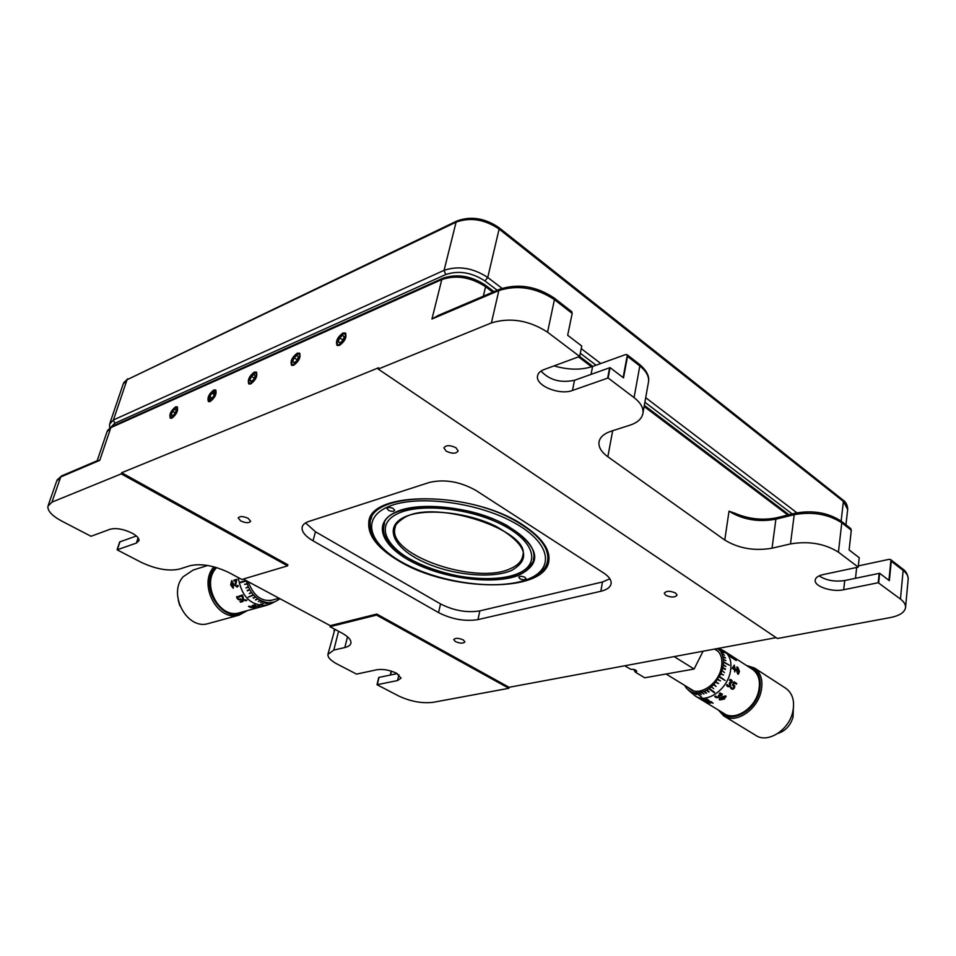 <?xml version="1.0" encoding="UTF-8"?>
<svg xmlns="http://www.w3.org/2000/svg" width="956" height="956" viewBox="0 0 956 956"><rect width="100%" height="100%" fill="white"/><g stroke="black" fill="none" stroke-linecap="round" stroke-linejoin="round"><path stroke-width="1.43" d="M463.218 639.887C458.462 637.927 455.295 637.831 453.718 639.588L455.426 641.596C460.171 643.543 463.337 643.639 464.915 641.87L463.218 639.887M248.202 518.355C243.087 516.12 239.765 516.001 238.211 517.985L240.685 520.912C245.788 523.135 249.098 523.255 250.651 521.271L248.202 518.355M455.976 447.767C449.989 444.946 445.962 444.994 443.907 447.91L446.105 451.113C452.08 453.921 456.096 453.861 458.151 450.945L455.976 447.767M675.653 593.09C670.132 590.689 666.332 590.736 664.253 593.222L665.699 595.277C671.208 597.655 674.996 597.608 677.087 595.122L675.653 593.09M117.098 549.82L136.421 543.068L138.99 540.654C139.194 538.3 136.863 535.778 132 533.09C123.455 529.038 116.166 527.748 110.143 529.242L91.023 536.28L61.865 521.151C52.186 515.929 47.525 510.97 47.884 506.286L51.947 502.139L121.269 473.877L287.565 565.868L241.844 579.491L228.89 572.56C214.24 565.594 201.31 563.299 190.089 565.689L179.453 569.083C168.614 571.425 155.816 569.155 141.094 562.271L117.098 549.82L119.667 541.933L136.373 535.993M376.556 615.102L376.807 614.063L330.262 625.666L329.999 626.682L376.556 615.102L508.855 688.296L433.247 702.302C422.17 703.616 410.721 701.549 398.891 696.088L377.011 684.723L397.565 680.541L401.078 678.127L396.537 673.251C389.713 670.048 383.213 668.877 377.011 669.726L356.54 674.1L336.906 663.918C330.716 660.608 327.717 657.429 327.92 654.394L333.799 650.092L344.817 647.535L347.506 636.816M175.534 406.898C170.825 410.733 169.081 414.486 170.299 418.154L171.937 418.119C176.657 414.295 178.414 410.53 177.195 406.85L175.534 406.898M213.797 390.012C208.91 393.92 207.117 397.768 208.42 401.532L210.224 401.496C215.124 397.588 216.928 393.752 215.626 389.964L213.797 390.012M254.308 372.135C249.229 376.126 247.389 380.058 248.787 383.93L250.783 383.894C255.861 379.914 257.714 375.971 256.327 372.087L254.308 372.135M297.268 353.17C291.998 357.245 290.11 361.272 291.592 365.252L293.791 365.216C299.073 361.153 300.985 357.126 299.503 353.134L297.268 353.17M342.905 333.035C337.432 337.193 335.484 341.316 337.062 345.391L339.5 345.379C344.997 341.232 346.956 337.11 345.391 332.999L342.905 333.035M220.525 528.776L219.856 527.138M234.244 536.089L235.355 535.719M648.299 383.009L648.586 381.42C649.005 376.114 646.077 370.952 639.815 365.945L627.506 356.385L627.088 354.7L625.594 354.592L592.601 366.459C581.164 370.199 568.306 370.008 554.026 365.885M554.086 297.949L571.796 311.716L572.178 313.413L554.444 299.646L554.086 297.949C536.412 286.214 518.367 283.275 499.952 289.142L498.853 290.552L431.957 319.005L438.218 315.444L499.761 289.226M547.549 332.174C529.05 320.296 510.325 317.213 491.396 322.913L498.853 290.552C517.662 284.601 536.185 287.637 554.444 299.646L547.549 332.174L579.659 356.457L544.036 369.566C540.092 371.083 537.917 373.294 537.499 376.198C535.611 385.794 559.702 395.521 572.477 390.454L608.112 377.979L634.067 397.612L639.815 365.945L639.373 364.26L627.088 354.7M541.024 371.059C549.461 380.118 560.622 383.189 574.52 380.273L610.083 367.63L608.112 377.979M592.792 366.387L579.659 356.457L581.75 346.012L567.673 335.281L572.178 313.413M627.506 356.385L623.515 377.871L610.083 367.63M908.152 579.336L908.188 578.918C908.308 576.038 906.635 573.218 903.145 570.457L891.255 561.22L889.355 580.674L879.64 573.265L844.722 580.531C834.684 581.989 826.151 580.447 819.125 575.882M838.436 552.162C824.801 543.617 808.812 540.869 790.493 543.916L794.221 514.675C812.421 511.412 828.266 514.125 841.77 522.789L841.196 521.151L850.721 528.548L851.294 530.186L841.77 522.789L838.436 552.162L858.213 567.123L823.092 574.604C818.157 575.739 815.516 577.627 815.181 580.256C814.189 586.458 832.138 592.397 843.694 589.744L878.229 582.718L879.173 573.361M858.213 567.123L859.217 557.683L849.119 549.975L851.294 530.186M790.493 543.916L772.042 548.206C754.404 551.194 738.653 548.469 724.768 540.056L607.837 456.765C601.563 452.2 598.611 447.444 598.958 442.497C599.639 437.466 603.738 433.689 611.254 431.156L629.849 425.217C637.831 422.552 642.217 418.417 643.006 412.801C643.4 407.615 640.424 402.548 634.067 397.612M724.768 540.056L729.022 511.173L734.949 513.264C748.799 519.132 762.78 520.614 776.893 517.722L795.213 513.181L794.221 514.675L775.902 519.192L776.893 517.722M858.345 565.904L889.152 559.32L890.657 559.607L891.255 561.22M905.571 607.347C905.679 604.539 903.982 601.778 900.456 599.065L903.145 570.457L902.548 568.844C905.989 571.114 907.865 574.472 908.188 578.918L905.571 607.347C904.902 612.258 899.775 615.676 890.203 617.6L777.407 638.512L378.218 369.076L491.396 322.913M878.229 582.718L900.456 599.065M879.64 573.265L878.707 582.61M377.011 684.723L378.743 677.457L397.206 673.61M97.679 460.529L99.759 460.362L60.73 476.96L61.853 475.801L97.679 460.529M378.218 369.076L378.552 367.761L121.651 472.742L287.864 564.793L286.406 565.235M287.864 564.793L287.565 565.868M313.03 540.821L438.565 612.617C451.865 619.321 464.998 621.651 477.964 619.608L600.822 591.274C607.156 589.733 610.597 587.127 611.147 583.447C611.398 579.957 608.864 576.444 603.547 572.919L475.861 490.404C460.087 481.597 444.612 478.944 429.435 482.422L308.764 521.474C304.773 522.812 302.55 524.82 302.096 527.497C301.749 531.883 305.394 536.316 313.03 540.821L315.456 531.763L305.573 522.896M609.856 578.81L602.507 581.965L479.828 610.884C466.887 612.975 453.789 610.657 440.537 603.929L315.456 531.763M376.807 614.063L509.058 687.292L776.117 637.64M330.262 625.666L243.278 579.061M509.058 687.292L508.855 688.296M329.999 626.682L341.782 632.98C348.139 636.505 351.199 639.839 350.948 642.982C350.577 645.121 348.534 646.638 344.817 647.535M390.275 675.056L391.207 671.088M121.651 472.742L121.269 473.877M259.685 549.198L259.506 550.345M398.305 560.598C449.475 592.373 546.904 593.557 548.923 560.12C549.891 548.923 541.466 537.38 523.649 525.477C473.029 490.559 368.538 490.141 368.777 522.824C367.869 535.671 377.716 548.266 398.305 560.598M533.878 557.24L533.412 559.559L533.878 557.24C534.798 547.119 525.513 536.436 506.011 525.202C460.852 499.02 382.687 502.342 383.846 526.17L384.539 523.35L383.846 526.17C377.417 559.368 478.801 592.505 518.75 573.612C529.385 567.852 534.428 562.391 533.878 557.24M624.758 665.782L630.852 669.331C634.043 669.188 636.015 669.845 636.756 671.303L635.334 672.152L633.625 669.415M674.159 656.593L694.092 669.033L644.714 677.792L635.334 672.152M694.092 669.033L703.078 651.215M524.748 577.185C521.689 576.014 519.694 576.062 518.761 577.328L520.1 578.858C523.171 580.029 525.167 579.981 526.087 578.715L524.748 577.185M393.071 508.401C389.929 507.158 387.909 507.194 387.013 508.532L388.65 510.408C391.781 511.663 393.8 511.615 394.697 510.277L393.071 508.401M739.454 671.435L738.45 674.147L737.662 673.932L736.359 669.463L737.697 667.133L739.454 671.435L738.414 674.159M734.985 669.296L734.28 665.089L732.236 668.316L734.387 669.69L734.782 671.913L734.949 670.048L735.63 670.479L734.985 669.296M731.34 656.569L728.58 653.976L728.998 655.314L732.523 658.314L731.34 656.569M731.806 656.151L735.965 659.724L736.275 660.524L733.945 659.138L735.355 659.329L730.79 655.41L733.873 657.489L731.734 656.246L736.216 660.56M695.908 696.374L724.17 713.582C734.746 721.206 754.559 708.743 758.514 691.642C760.773 681.532 758.801 674.123 752.611 669.439L752.193 669.164M721.995 649.901L724.301 651.144C730.444 655.816 732.344 663.273 729.978 673.526C725.831 690.841 705.887 703.652 695.394 696.064L688.272 690.065M719.725 710.87C728.639 724.768 754.678 712.483 759.387 691.654C762.052 677.792 758.18 669.331 747.771 666.308M746.457 665.46L754.535 668.041C761.239 673.132 763.366 681.15 760.928 692.096C756.638 710.631 735.164 724.146 723.704 715.889L718.386 710.069M724.278 716.235L755.754 735.355C767.298 743.637 788.592 730.527 792.667 712.268C794.986 701.489 792.763 693.542 786.011 688.44L785.557 688.141M793.349 708.814L793.05 717.108C790.421 725.616 785.354 731.053 777.849 733.431M722.031 670.562L724.493 672.582L722.019 670.562L722.688 668.101L725.341 669.535L722.808 667.575L723.202 665.125L725.867 666.511L723.274 664.611L723.405 662.221L729.38 665.221L723.417 661.731L723.274 659.437L725.927 660.727L723.226 658.971L722.82 656.82L725.461 658.063L722.712 656.378L722.055 654.406L724.505 655.207L721.888 653.988L724.457 655.171M721.888 653.988L720.979 652.231L723.369 653.032L719.629 650.331L725.425 652.876L719.378 650.02L718.016 648.73L720.238 649.578M688.141 687.507L690.352 689.36C699.625 696.076 717.287 684.687 720.991 669.331C723.106 660.238 721.445 653.617 716.008 649.483L715.172 648.969M730.635 679.573L732.141 680.887L732.009 682.405L730.384 683.349L730.42 685.631L729.117 686.755L727.361 686.456M730.587 680.445L729.5 680.409L729.918 679.501L731.352 679.871L732.212 680.899L732.009 682.405M732.081 682.429L730.456 683.385L730.492 685.667L729.177 686.802L726.524 685.392L727.086 684.532L729.022 686.026L729.906 685.225L729.261 683.241L730.049 682.727M727.982 685.858L727.074 684.556M696.434 694.582L694.271 692.753L691.678 692.048L693.769 693.841M720.943 673.55L723.513 675.044L720.932 673.538L721.852 671.088M716.068 686.444L713.953 684.317L716.068 686.444L713.558 684.723L711.276 686.874L713.69 688.583M714.252 692.694L708.85 688.738L714.682 692.383L709.28 688.428L711.276 686.874M708.683 692.048L706.341 690.28L709.113 691.797L706.783 690.041L708.85 688.726M706.078 693.279L703.783 691.487L706.52 693.088L704.237 691.308L706.341 690.28M691.702 692.825L689.658 691.057L691.702 692.825M686.611 688.428L684.615 685.356M717.741 648.491L720.513 649.805L717.753 648.491M719.378 650.02L725.102 652.542M722.712 656.378L725.293 657.585M722.808 667.575L725.401 668.973M686.563 688.392L689.658 691.057M691.75 692.849L690.005 691.248L691.678 692.048M694.271 692.765L698.681 692.837L703.783 691.487M713.953 684.317L720.716 674.064L723.513 675.044M719.294 676.956L725.138 680.517L719.569 676.454M717.609 679.74L720.489 680.887L717.92 679.25M715.697 682.333L718.577 683.564L716.032 681.891M701.226 692.359L703.951 694.056L701.668 692.216M698.693 692.837L701.369 694.606L699.123 692.777M696.231 692.957L701.596 697.079L696.649 692.945M696.004 694.486L693.889 692.694M690.22 691.762L688.165 689.981L690.22 691.762M690.005 691.26L690.865 692.013M709.101 700.533L706.962 700.76L702.6 699.302L704.452 700.688L701.357 698.8L707.691 700.521L705.97 699.171L706.771 699.087L709.089 700.569L708.348 700.903M701.68 698.872L704.787 700.64M708.372 700.796L702.6 699.302M708.121 700.21L706.221 699.147M710.822 703.102L705.791 701.346M708.42 701.716L709.364 702.923L705.6 701.31L708.277 702.863L710.81 703.078L709.483 702.074L711.013 702.003L713.116 703.281L711.025 701.895L709.687 702.062M722.258 693.984L721.744 695.335L719.617 695.837M719.832 696.231L717.406 697.796L714.741 696.398M721.374 694.247L719.354 693.47M719.079 696.159L718.338 695.466L721.445 694.426L719.282 693.53L720.035 692.909L722.366 694.307L721.78 695.406L719.593 695.848L719.151 697.402L715.686 697.438L714.718 696.422L715.578 696.016M725.305 696.661L723.656 696.315L720.071 699.159M726.118 696.338L724.29 698.991L719.725 699.84L719.187 699.23L721.183 697.151L725.64 695.884L724.325 699.087L719.725 699.84M719.737 699.935L719.187 699.302M733.742 658.803L735.534 659.903M715.566 695.992L717.406 697.342L719.103 696.267L718.291 695.502M709.854 702.803L708.169 701.704L711.097 701.585L713.116 703.281M729.655 682.5L731.424 682.118L731.507 681.21L729.488 680.433M733.121 689.216L730.492 687.914L731.065 687.029L731.961 688.356L733.861 687.591L734.1 686.48L732.38 685.201L734.053 681.783L736.706 683.468L736.371 684.221L734.28 682.907L733.407 684.699L734.865 686.097L733.121 689.216M737.255 667.742L736.968 671.984L738.175 673.299M736.813 666.953L739.358 671.471M734.28 666.177L732.619 667.874L734.339 668.877M735.546 670.431L734.232 665.149M734.698 671.853L734.949 670.132M734.268 682.931L733.336 684.663L734.782 686.073L734.411 687.938L733.049 689.18L731.292 688.906M736.299 684.185L736.622 683.444L734.041 681.807M733.049 685.44L732.392 685.189M731.902 688.308L731.053 687.053M695.096 693.447L693.96 692.753M721.768 699.696L725.222 697.33L725.03 696.398L720.262 698.752L720.406 699.577L721.768 699.696M734.423 668.937L734.363 666.069L732.714 667.85L734.423 668.937M738.57 672.94L738.582 668.973L737.781 667.838L737.088 668.017L737.064 671.96L737.757 673.167L738.57 672.94M730.778 656.21L729.189 654.502L730.778 656.21M729.177 654.645L730.48 656.019M732.117 657.322L729.488 654.788M729.189 654.525L728.592 654.119M732.32 658.182L731.878 657.298M281.829 561.459L281.697 562.618M216.57 567.565L215.638 568.677C201.322 584.893 219.665 619.058 239.131 612.856L240.004 612.617M215.447 567.243L214.921 567.876C197.45 587.832 225.747 627.172 245.561 611.087M247.461 610.561L239 615.174C217.896 621.89 198.011 584.845 213.558 567.278L213.929 566.824M207.631 565.474L193.148 570.051L183.074 576.815C167.551 594.094 187.149 630.255 208.157 623.599L209.077 623.348M179.824 605.698L178.318 600.691M232.965 587.414L233.168 584.2L231.961 581.475M233.264 588.203L230.766 584.929L232.021 580.639M231.627 580.686L233.682 584.032L233.18 588.227L230.683 584.941L231.722 580.686M279.893 598.671L277.718 600.249M275.949 601.193L277.814 600.201M273.559 602.065L271.038 603.212L273.595 602.34M268.469 603.63L271.05 602.543L268.469 603.63M268.469 602.627L265.828 603.642L270.596 602.579L268.887 603.595M265.84 602.316L260.331 604.586L265.84 602.304L268.003 602.591L266.27 603.666M260.665 600.511L258.359 601.515L260.665 600.499L265.386 602.208L260.785 604.682M255.419 599.735L258.192 599.042L255.419 599.735M255.443 596.879L253.053 597.835L255.838 597.225L253.304 594.68L248.154 597.213L253.663 595.098M251.691 592.684L249.241 593.568L251.703 592.672L253.304 594.68L248.154 597.201M249.683 589.529L247.198 590.378L249.958 590.019L248.261 586.625L245.979 587.952L248.5 587.151M246.433 580.997L240.601 582.61L246.373 580.722M240.53 582.049L246.015 580.519M246.445 580.997L248.261 586.625L245.979 587.952M249.958 590.019L251.38 592.218L249.229 593.568M255.838 597.225L257.773 598.743L255.838 600.033M258.192 599.042L260.223 600.26L258.347 601.515M271.05 602.543L273.117 602.172L271.42 603.116M248.118 581.654C254.248 597.679 263.689 603.439 276.439 598.934M262.781 601.432L260.462 602.483L263.223 601.599M255.455 596.867L253.448 598.193M249.683 589.517L247.473 590.868M247.138 583.578L244.557 584.355L247.305 584.128M271.134 603.583L266.999 605.196C251.201 606.212 241.617 596.998 238.235 577.567M254.678 606.247L252.324 605.435M259.865 606.092L255.611 606.379M253.256 605.53L255.156 605.052M249.588 606.833L254.714 607.227L249.588 606.833M254.858 607.287L249.408 606.558M255.766 607.227L250.639 607.43L248.512 606.451M255.288 607.538L250.627 607.538L249.014 606.164L255.276 607.418M254.666 606.355L252.312 605.602L254.607 604.861L255.431 605.148L253.639 605.327L253.902 605.996L260.02 606.104L255.694 606.259M236.55 597.237L238.785 596.329L239.382 597.165L237.805 596.998L237.793 598.552L238.737 599.269L240.577 598.886L243.123 601.444L240.542 602.172L239.968 601.647L241.988 601.073L240.661 599.735L238.797 599.89L236.55 597.237M242.262 597.691L242.406 595.851L240.052 596.532L239.574 595.863L242.549 595.014L243.708 599.699L246.911 600.153L245.979 600.786L243.123 599.89L242.262 597.691M235.343 582.598L236.359 580.316L234.005 581.021L233.909 580.184L236.885 579.3L235.63 585.335L236.837 586.279L237.877 585.287L238.175 586.279L237.076 587.08L235.033 585.55L235.343 582.598M241.94 601.013L240.721 599.651L238.857 599.818L237.255 598.659L236.861 596.556M240.076 601.611L243.063 601.384M239.323 597.07L237.506 597.153M239.669 595.839L240.111 596.46L242.477 595.791L243.183 599.806L246.027 600.703L246.899 600.141M231.077 582.491L231.985 586.9L232.929 587.426L232.535 582.073L231.711 581.511L231.077 582.491M236.885 579.324L234.005 580.184L234.089 580.985M237.16 587.056L235.128 585.526L236.335 580.34M236.873 586.267L237.901 585.347M176.752 407.83L175.318 407.758C172.379 409.694 170.694 412.442 170.276 416.015L170.718 417.163C174.948 416.039 176.956 412.932 176.752 407.83M170.813 418.346L170.371 416.553M175.641 407.65L177.529 407.172M171.255 414.832L172.486 415.932L174.972 413.601L176.227 410.16L174.984 409.06L172.51 411.403L171.255 414.832L172.737 415.705M175.187 412.992L172.51 411.403M213.702 390.849L213.594 390.896C210.571 392.82 208.838 395.605 208.396 399.238L210.332 400.648C215.59 395.868 216.713 392.605 213.702 390.849M208.946 401.735L208.48 399.823M211.909 393.131L209.723 396.585L209.818 399.19L212.124 398.365L214.323 394.9L214.204 392.295L211.909 393.131L214.311 394.601M212.268 398.138L209.723 396.585M214.885 390.454L215.96 390.299M256.029 373.354L254.117 373.031C251.022 374.955 249.241 377.763 248.751 381.456L249.062 382.651C250.854 385.818 258.192 376.031 256.029 373.354M249.325 384.133L248.823 382.089M254.511 372.9L256.674 372.434M254.153 374.31L251.452 376.389L249.851 380.07L250.938 381.695L253.651 379.628L255.252 375.935L254.153 374.31M254.284 378.17L251.452 376.389M251.607 381.181L249.851 380.07M299.025 354.234L297.089 354.09C293.934 356.014 292.082 358.835 291.544 362.587L292.046 364.128C294.388 366.901 301.726 356.469 299.025 354.234M292.13 365.479L291.616 363.256M297.531 353.947L299.849 353.481M296.993 355.429L294.137 357.807L292.679 361.547L294.078 362.945L296.934 360.579L298.392 356.815L296.993 355.429M297.232 359.826L294.137 357.807M294.4 362.671L292.679 361.547M344.817 334.074L342.75 333.967C339.523 335.879 337.611 338.723 337.014 342.511L337.611 344.315C340.216 347.052 347.805 336.273 344.817 334.074M337.599 345.642L337.062 343.24M343.252 333.799L345.749 333.357M342.666 335.341L339.655 337.827L338.209 341.674L339.762 343.049L342.774 340.563L344.22 336.703L342.666 335.341M342.953 340.061L339.655 337.827M339.978 342.869L338.209 341.674M136.421 543.068L138.094 537.822M397.565 680.541L398.915 674.745M127.877 476.196L126.491 476.757M147.559 487.094L146.16 487.644M492.83 292.178L485.588 286.704L483.354 296.217M431.957 319.005L441.791 279.546L442.843 278.232C456.932 273.536 471.081 275.818 485.29 285.091L485.588 286.704C470.782 277.156 456.191 274.766 441.791 279.546L110.836 427.631L99.759 460.362M607.634 378.158L609.605 367.809M574.52 380.273L572.477 390.454M592.601 366.459L591.035 374.405M844.722 580.531L843.694 589.744M856.672 567.446L855.5 578.284M729.022 511.173C742.752 519.706 758.383 522.37 775.902 519.192L772.042 548.206M888.937 580.34L890.932 559.881M379.018 677.398L377.285 684.675M119.918 541.837L117.361 549.736M51.947 502.139L60.73 476.96L56.631 481.238L48.302 505.079M438.565 612.617L440.537 603.929M600.822 591.274L602.507 581.965M477.964 619.608L479.828 610.884M334.887 629.287L328.087 653.725M338.567 631.271L333.799 650.092M391.446 671.16L390.538 674.996M787.78 515.021L644.129 406.491M591.597 366.805L578.476 356.887M612.677 430.702L607.837 456.765M623.121 377.572L627.327 354.963M442.652 278.327L111.9 426.484L107.012 431.765L97.177 460.744M269.867 556.081L271.313 555.627M395.39 526.505L394.804 528.883C389.02 555.771 476.889 585.192 510.635 568.545C517.973 565.331 522.024 560.945 522.812 555.388C530.903 531.094 435.183 498.207 404.101 517.805C397.385 522.227 394.29 525.92 394.804 528.883L395.402 526.481M403.085 517.77C421.919 507.552 466.97 511.663 496.487 526.601C526.684 544.37 531.703 558.985 511.556 570.457C491.408 579.181 450.826 574.974 422.588 561.519C394.087 548.206 383.81 527.76 403.085 517.77M517.913 573.552C541.048 564.1 534.834 541.036 501.314 524.318C468.105 507.445 417.222 502.844 396.19 514.412C374.656 525.728 386.487 548.672 418.37 563.514C449.977 578.523 495.232 583.244 517.913 573.552M497.263 290.289L484.967 280.968C471.714 272.376 458.617 270.249 445.687 274.563L444.086 270.333L456.096 222.139L457.052 220.932C471.009 215.901 484.943 218.111 498.853 227.576L499.116 229.07C484.668 219.354 470.328 217.036 456.096 222.139L127.052 379.723L456.86 221.027M445.687 274.563L114.78 423.281L113.429 419.971L127.052 379.723L123.181 384.073L109.988 422.97M498.853 227.576L842.881 499.964L843.383 501.41L499.116 229.07L487.751 277.455L484.967 280.968M847.673 509.452L843.383 501.41L841.137 521.104M792.189 513.934L644.882 402.225M596.066 365.216L580.304 353.254M114.78 423.281L111.398 426.723M109.689 427.774L109.593 424.141L113.429 419.971L444.086 270.333C458.462 265.505 473.017 267.883 487.751 277.455L502.055 288.342M581.224 348.617L600.798 363.507M645.694 397.684L796.922 512.798M506.477 525.191C539.829 546.557 543.629 563.371 517.877 575.655C492.675 584.833 445.365 578.822 413.578 562.69C381.492 546.724 371.561 522.98 395.892 512.034C419.708 500.825 473.375 507.039 506.477 525.191M407.531 565.127C443.68 583.375 497.18 590.222 526.015 579.898C555.34 569.872 551.779 543.056 513.515 522.346C475.67 501.458 413.888 494.36 386.857 507.325C359.241 519.98 371.048 547.071 407.531 565.127M514.806 520.554C537.69 533.579 548.672 546.557 547.752 559.475C544.908 591.836 459.322 592.481 407.172 565.139C381.814 552.186 369.47 538.037 370.139 522.693C370.247 492.687 461.736 489.974 514.806 520.554M639.373 364.26C646.364 370.187 649.435 375.911 648.586 381.42L643.006 412.801M537.499 376.198L537.726 375.122M841.196 521.151C828.027 512.631 812.696 509.978 795.213 513.181M902.548 568.844L890.657 559.607M61.65 475.885L57.049 480.02M302.096 527.497L302.419 526.302M334.72 629.203L333.955 630.721M598.958 442.497L599.233 441.027M107.395 430.618L111.697 426.579M788.951 514.734L644.332 405.356M494.013 291.676L485.29 285.091M152.852 490.034L151.454 490.571M369.661 519.323L368.777 522.824M127.817 378.755L123.587 382.866M842.881 499.964C845.761 501.781 847.375 504.804 847.721 509.01L845.941 524.844M548.708 554.647L547.752 559.475M372.147 514.746L371.012 519.251M714.598 649.076L718.219 651.406M666.057 674.004L693.47 690.758M752.611 669.439L724.301 651.144M786.011 688.44L754.535 668.041M718.434 648.371L722.318 650.044M697.76 693.877L696.243 692.957M279.033 598.217L269.568 600.834M275.89 601.228L273.846 602.244M273.655 602.328L269.891 604.204M208.157 623.599L239 615.174M239.131 612.856L266.999 605.196"/></g></svg>
